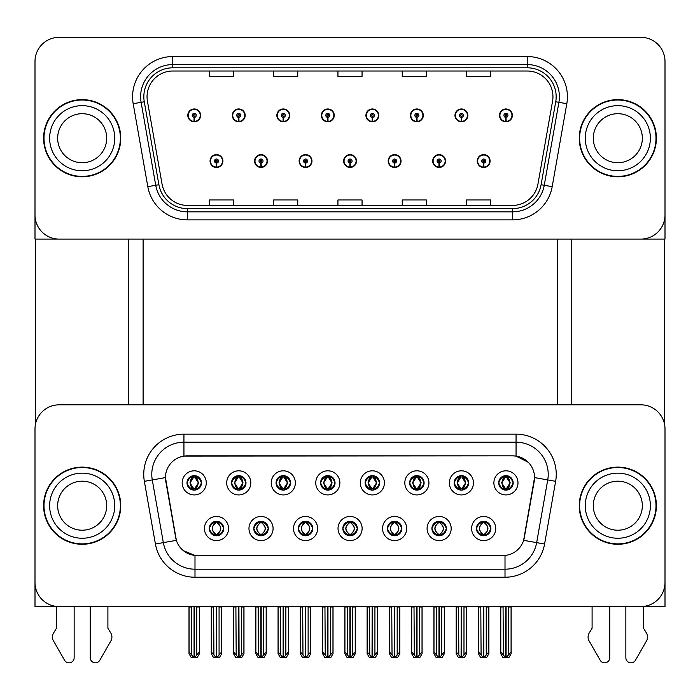 <?xml version="1.0" encoding="UTF-8"?>
<svg xmlns="http://www.w3.org/2000/svg" width="700" height="700" viewBox="0 0 700 700"><rect width="100%" height="100%" fill="white"/><g stroke="black" fill="none" stroke-linecap="round" stroke-linejoin="round"><path stroke-width="1.05" d="M186.996 482.869A7.236 7.236 0 0 0 194.224 490.105A7.236 7.236 0 0 0 201.46 482.869A7.236 7.236 0 0 0 194.224 475.641A7.236 7.236 0 0 0 186.996 482.869L187.058 482.869C188.562 486.911 190.435 488.863 192.692 488.714L192.202 489.816M182.175 482.869A12.057 12.057 0 0 0 194.224 494.926A12.057 12.057 0 0 0 206.281 482.869A12.057 12.057 0 0 0 194.224 470.811A12.057 12.057 0 0 0 182.175 482.869M298.314 528.526A7.236 7.236 0 0 0 305.55 535.762A7.236 7.236 0 0 0 312.786 528.526A7.236 7.236 0 0 0 305.55 521.29A7.236 7.236 0 0 0 298.314 528.526L298.384 528.526C299.757 532.42 301.63 534.371 304.019 534.371L304.876 534.371C300.09 530.477 300.09 526.575 304.876 522.681L304.019 522.681C301.674 522.629 299.801 524.58 298.384 528.526M293.493 528.526A12.057 12.057 0 0 0 305.55 540.584A12.057 12.057 0 0 0 317.608 528.526A12.057 12.057 0 0 0 305.55 516.469A12.057 12.057 0 0 0 293.493 528.526M253.785 528.526A7.236 7.236 0 0 0 261.021 535.762A7.236 7.236 0 0 0 268.257 528.526A7.236 7.236 0 0 0 261.021 521.29A7.236 7.236 0 0 0 253.785 528.526L253.855 528.526C255.229 532.42 257.101 534.371 259.49 534.371L260.348 534.371C255.561 530.477 255.561 526.575 260.348 522.681L259.49 522.681C257.145 522.629 255.273 524.58 253.855 528.526M248.964 528.526A12.057 12.057 0 0 0 261.021 540.584A12.057 12.057 0 0 0 273.079 528.526A12.057 12.057 0 0 0 261.021 516.469A12.057 12.057 0 0 0 248.964 528.526M431.909 528.526A7.236 7.236 0 0 0 439.136 535.762A7.236 7.236 0 0 0 446.373 528.526A7.236 7.236 0 0 0 439.136 521.29A7.236 7.236 0 0 0 431.909 528.526L431.97 528.526C433.344 532.42 435.225 534.371 437.614 534.371L438.463 534.371C433.676 530.477 433.676 526.575 438.463 522.681L437.614 522.681C435.269 522.629 433.387 524.58 431.97 528.526M427.079 528.526A12.057 12.057 0 0 0 439.136 540.584A12.057 12.057 0 0 0 451.194 528.526A12.057 12.057 0 0 0 439.136 516.469A12.057 12.057 0 0 0 427.079 528.526M365.111 482.869A7.236 7.236 0 0 0 372.348 490.105A7.236 7.236 0 0 0 379.575 482.869A7.236 7.236 0 0 0 372.348 475.641A7.236 7.236 0 0 0 365.111 482.869L365.181 482.869C366.678 486.911 368.559 488.863 370.816 488.714L370.326 489.816M360.29 482.869A12.057 12.057 0 0 0 372.348 494.926A12.057 12.057 0 0 0 384.405 482.869A12.057 12.057 0 0 0 372.348 470.811A12.057 12.057 0 0 0 360.29 482.869M454.169 482.869A7.236 7.236 0 0 0 461.405 490.105A7.236 7.236 0 0 0 468.641 482.869A7.236 7.236 0 0 0 461.405 475.641A7.236 7.236 0 0 0 454.169 482.869L454.239 482.869C455.735 486.911 457.616 488.863 459.874 488.714L459.384 489.816M449.347 482.869A12.057 12.057 0 0 0 461.405 494.926A12.057 12.057 0 0 0 473.463 482.869A12.057 12.057 0 0 0 461.405 470.811A12.057 12.057 0 0 0 449.347 482.869M209.256 528.526A7.236 7.236 0 0 0 216.492 535.762A7.236 7.236 0 0 0 223.729 528.526A7.236 7.236 0 0 0 216.492 521.29A7.236 7.236 0 0 0 209.256 528.526L209.326 528.526C210.7 532.42 212.572 534.371 214.961 534.371L215.819 534.371C211.032 530.477 211.032 526.575 215.819 522.681L214.961 522.681C212.616 522.629 210.735 524.58 209.326 528.526M204.435 528.526A12.057 12.057 0 0 0 216.492 540.584A12.057 12.057 0 0 0 228.55 528.526A12.057 12.057 0 0 0 216.492 516.469A12.057 12.057 0 0 0 204.435 528.526M320.582 482.869A7.236 7.236 0 0 0 327.819 490.105A7.236 7.236 0 0 0 335.046 482.869A7.236 7.236 0 0 0 327.819 475.641A7.236 7.236 0 0 0 320.582 482.869L320.652 482.869C322.149 486.911 324.021 488.863 326.287 488.714L325.789 489.816M315.761 482.869A12.057 12.057 0 0 0 327.819 494.926A12.057 12.057 0 0 0 339.876 482.869A12.057 12.057 0 0 0 327.819 470.811A12.057 12.057 0 0 0 315.761 482.869M231.525 482.869A7.236 7.236 0 0 0 238.761 490.105A7.236 7.236 0 0 0 245.989 482.869A7.236 7.236 0 0 0 238.761 475.641A7.236 7.236 0 0 0 231.525 482.869L231.595 482.869C233.091 486.911 234.964 488.863 237.23 488.714L236.731 489.816M226.704 482.869A12.057 12.057 0 0 0 238.761 494.926A12.057 12.057 0 0 0 250.81 482.869A12.057 12.057 0 0 0 238.761 470.811A12.057 12.057 0 0 0 226.704 482.869M276.054 482.869A7.236 7.236 0 0 0 283.29 490.105A7.236 7.236 0 0 0 290.517 482.869A7.236 7.236 0 0 0 283.29 475.641A7.236 7.236 0 0 0 276.054 482.869L276.124 482.869C277.62 486.911 279.493 488.863 281.759 488.714L281.26 489.816M271.233 482.869A12.057 12.057 0 0 0 283.29 494.926A12.057 12.057 0 0 0 295.348 482.869A12.057 12.057 0 0 0 283.29 470.811A12.057 12.057 0 0 0 271.233 482.869M387.371 528.526A7.236 7.236 0 0 0 394.608 535.762A7.236 7.236 0 0 0 401.844 528.526A7.236 7.236 0 0 0 394.608 521.29A7.236 7.236 0 0 0 387.371 528.526L387.441 528.526C388.815 532.42 390.696 534.371 393.085 534.371L393.934 534.371C389.148 530.477 389.148 526.575 393.934 522.681L393.085 522.681C390.74 522.629 388.859 524.58 387.441 528.526M382.55 528.526A12.057 12.057 0 0 0 394.608 540.584A12.057 12.057 0 0 0 406.665 528.526A12.057 12.057 0 0 0 394.608 516.469A12.057 12.057 0 0 0 382.55 528.526M342.842 528.526A7.236 7.236 0 0 0 350.079 535.762A7.236 7.236 0 0 0 357.315 528.526A7.236 7.236 0 0 0 350.079 521.29A7.236 7.236 0 0 0 342.842 528.526L342.912 528.526C344.286 532.42 346.168 534.371 348.547 534.371L349.405 534.371C344.619 530.477 344.619 526.575 349.405 522.681L348.547 522.681C346.203 522.629 344.33 524.58 342.912 528.526M338.021 528.526A12.057 12.057 0 0 0 350.079 540.584A12.057 12.057 0 0 0 362.136 528.526A12.057 12.057 0 0 0 350.079 516.469A12.057 12.057 0 0 0 338.021 528.526M498.698 482.869A7.236 7.236 0 0 0 505.934 490.105A7.236 7.236 0 0 0 513.17 482.869A7.236 7.236 0 0 0 505.934 475.641A7.236 7.236 0 0 0 498.698 482.869L498.767 482.869C500.264 486.911 502.145 488.863 504.403 488.714L503.912 489.816M493.876 482.869A12.057 12.057 0 0 0 505.934 494.926A12.057 12.057 0 0 0 517.991 482.869A12.057 12.057 0 0 0 505.934 470.811A12.057 12.057 0 0 0 493.876 482.869M409.64 482.869A7.236 7.236 0 0 0 416.876 490.105A7.236 7.236 0 0 0 424.113 482.869A7.236 7.236 0 0 0 416.876 475.641A7.236 7.236 0 0 0 409.64 482.869L409.71 482.869C411.206 486.911 413.088 488.863 415.345 488.714L414.855 489.816M404.819 482.869A12.057 12.057 0 0 0 416.876 494.926A12.057 12.057 0 0 0 428.934 482.869A12.057 12.057 0 0 0 416.876 470.811A12.057 12.057 0 0 0 404.819 482.869M476.438 528.526A7.236 7.236 0 0 0 483.665 535.762A7.236 7.236 0 0 0 490.901 528.526A7.236 7.236 0 0 0 483.665 521.29A7.236 7.236 0 0 0 476.438 528.526L476.499 528.526C477.873 532.42 479.754 534.371 482.142 534.371L483 534.371C478.214 530.477 478.214 526.575 483 522.681L482.142 522.681C479.798 522.629 477.916 524.58 476.499 528.526M471.608 528.526A12.057 12.057 0 0 0 483.665 540.584A12.057 12.057 0 0 0 495.722 528.526A12.057 12.057 0 0 0 483.665 516.469A12.057 12.057 0 0 0 471.608 528.526M165.454 477.566A21.7 21.7 0 0 0 165.786 481.338L175.7 537.6A21.7 21.7 0 0 0 197.076 555.529L502.924 555.529A21.7 21.7 0 0 0 524.3 537.6L534.214 481.338A21.7 21.7 0 0 0 512.846 455.866L187.154 455.866A21.7 21.7 0 0 0 165.454 477.566L165.69 474.355M35 428.934L35 606.576L665 606.576L665 428.934A24.115 24.115 0 0 0 640.885 404.828L59.115 404.828A24.115 24.115 0 0 0 35 428.934L35 582.461A24.115 24.115 0 0 0 59.115 606.576L640.885 606.576A24.115 24.115 0 0 0 665 582.461L665 428.934M143.106 239.085L143.106 404.828M557.699 239.085L557.699 404.828M343.648 161.035A6.431 6.431 0 0 0 350.079 167.466A6.431 6.431 0 0 0 356.51 161.035A6.431 6.431 0 0 0 350.079 154.612A6.431 6.431 0 0 0 343.648 161.035M388.176 161.035A6.431 6.431 0 0 0 394.608 167.466A6.431 6.431 0 0 0 401.039 161.035A6.431 6.431 0 0 0 394.608 154.612A6.431 6.431 0 0 0 388.176 161.035M299.119 161.035A6.431 6.431 0 0 0 305.55 167.466A6.431 6.431 0 0 0 311.981 161.035A6.431 6.431 0 0 0 305.55 154.612A6.431 6.431 0 0 0 299.119 161.035M254.59 161.035A6.431 6.431 0 0 0 261.021 167.466A6.431 6.431 0 0 0 267.453 161.035A6.431 6.431 0 0 0 261.021 154.612A6.431 6.431 0 0 0 254.59 161.035M210.061 161.035A6.431 6.431 0 0 0 216.492 167.466A6.431 6.431 0 0 0 222.924 161.035A6.431 6.431 0 0 0 216.492 154.612A6.431 6.431 0 0 0 210.061 161.035M432.705 161.035A6.431 6.431 0 0 0 439.136 167.466A6.431 6.431 0 0 0 445.567 161.035A6.431 6.431 0 0 0 439.136 154.612A6.431 6.431 0 0 0 432.705 161.035M454.974 115.386A6.431 6.431 0 0 0 461.405 121.817A6.431 6.431 0 0 0 467.836 115.386A6.431 6.431 0 0 0 461.405 108.955A6.431 6.431 0 0 0 454.974 115.386M410.445 115.386A6.431 6.431 0 0 0 416.876 121.817A6.431 6.431 0 0 0 423.308 115.386A6.431 6.431 0 0 0 416.876 108.955A6.431 6.431 0 0 0 410.445 115.386M365.916 115.386A6.431 6.431 0 0 0 372.348 121.817A6.431 6.431 0 0 0 378.779 115.386A6.431 6.431 0 0 0 372.348 108.955A6.431 6.431 0 0 0 365.916 115.386M321.387 115.386A6.431 6.431 0 0 0 327.819 121.817A6.431 6.431 0 0 0 334.25 115.386A6.431 6.431 0 0 0 327.819 108.955A6.431 6.431 0 0 0 321.387 115.386M276.859 115.386A6.431 6.431 0 0 0 283.29 121.817A6.431 6.431 0 0 0 289.713 115.386A6.431 6.431 0 0 0 283.29 108.955A6.431 6.431 0 0 0 276.859 115.386M232.33 115.386A6.431 6.431 0 0 0 238.761 121.817A6.431 6.431 0 0 0 245.184 115.386A6.431 6.431 0 0 0 238.761 108.955A6.431 6.431 0 0 0 232.33 115.386M187.801 115.386A6.431 6.431 0 0 0 194.224 121.817A6.431 6.431 0 0 0 200.655 115.386A6.431 6.431 0 0 0 194.224 108.955A6.431 6.431 0 0 0 187.801 115.386M477.234 161.035A6.431 6.431 0 0 0 483.665 167.466A6.431 6.431 0 0 0 490.096 161.035A6.431 6.431 0 0 0 483.665 154.612A6.431 6.431 0 0 0 477.234 161.035M499.502 115.386A6.431 6.431 0 0 0 505.934 121.817A6.431 6.431 0 0 0 512.365 115.386A6.431 6.431 0 0 0 505.934 108.955A6.431 6.431 0 0 0 499.502 115.386M665 239.085L665 61.451A24.115 24.115 0 0 0 640.885 37.336L59.115 37.336A24.115 24.115 0 0 0 35 61.451L35 239.085L665 239.085M43.601 505.698A38.579 38.579 0 0 0 82.18 544.276A38.579 38.579 0 0 0 120.759 505.698A38.579 38.579 0 0 0 82.18 467.119A38.579 38.579 0 0 0 43.601 505.698M579.241 505.698A38.579 38.579 0 0 0 617.82 544.276A38.579 38.579 0 0 0 656.399 505.698A38.579 38.579 0 0 0 617.82 467.119A38.579 38.579 0 0 0 579.241 505.698M183.942 434.166L516.058 434.166A40.189 40.189 0 0 1 555.642 481.329L544.582 544.023A40.189 40.189 0 0 1 505.006 577.238L194.994 577.238A40.189 40.189 0 0 1 155.418 544.023L144.357 481.329A40.189 40.189 0 0 1 183.942 434.166L183.942 442.199L516.058 442.199A32.148 32.148 0 0 1 547.724 479.938L536.664 542.631A32.148 32.148 0 0 1 505.006 569.196L194.994 569.196A32.148 32.148 0 0 1 163.336 542.631L152.276 479.938A32.148 32.148 0 0 1 183.942 442.199L183.942 456.102L512.846 455.866L516.058 456.102L528.185 462.219M502.924 555.529L197.076 555.529M194.994 577.238L194.994 555.433L183.409 550.69M555.642 481.329L534.546 477.61L523.626 540.33L544.582 544.023M155.418 544.023L176.374 540.33L165.454 477.61L152.276 479.938A32.148 32.148 0 0 1 151.786 474.355M524.3 537.6L524.169 538.282M175.831 538.282L175.7 537.6M640.885 404.828L59.115 404.828M43.601 138.215A38.579 38.579 0 0 0 82.18 176.794A38.579 38.579 0 0 0 120.759 138.215A38.579 38.579 0 0 0 82.18 99.627A38.579 38.579 0 0 0 43.601 138.215M579.241 138.215A38.579 38.579 0 0 0 617.82 176.794A38.579 38.579 0 0 0 656.399 138.215A38.579 38.579 0 0 0 617.82 99.627A38.579 38.579 0 0 0 579.241 138.215M147.044 96.74A25.725 25.725 0 0 1 172.769 71.015L527.231 71.015A25.725 25.725 0 0 1 552.562 101.203L537.933 184.153A25.725 25.725 0 0 1 512.61 205.406L187.39 205.406A25.725 25.725 0 0 1 162.067 184.153L147.438 101.203A25.725 25.725 0 0 1 147.044 96.74M143.832 96.74A28.936 28.936 0 0 0 144.27 101.763L158.9 184.713A28.936 28.936 0 0 0 187.39 208.626L512.61 208.626A28.936 28.936 0 0 0 541.1 184.713L555.73 101.763A28.936 28.936 0 0 0 527.231 67.804L172.769 67.804A28.936 28.936 0 0 0 143.832 96.74M133.192 103.714A40.189 40.189 0 0 1 172.769 56.551L527.231 56.551A40.189 40.189 0 0 1 566.808 103.714L552.186 186.664A40.189 40.189 0 0 1 512.61 219.879L187.39 219.879A40.189 40.189 0 0 1 147.814 186.664L133.192 103.714L141.102 102.322A32.148 32.148 0 0 1 172.769 64.584L527.231 64.584A32.148 32.148 0 0 1 558.898 102.322L544.267 185.273A32.148 32.148 0 0 1 512.61 211.838L187.39 211.838A32.148 32.148 0 0 1 155.732 185.273L141.102 102.322A32.148 32.148 0 0 1 140.612 96.74M640.885 37.336L59.115 37.336M35 61.451L35 214.97A24.115 24.115 0 0 0 59.115 239.085L640.885 239.085A24.115 24.115 0 0 0 665 214.97L665 61.451M541.1 184.713L544.267 185.273L558.898 102.322L566.808 103.714M337.942 71.015L337.942 76.457L362.058 76.457L362.058 71.015M273.639 71.015L273.639 76.457L297.754 76.457L297.754 71.015M209.335 71.015L209.335 76.457L233.45 76.457L233.45 71.015M402.246 71.015L402.246 76.457L426.361 76.457L426.361 71.015M466.55 71.015L466.55 76.457L490.665 76.457L490.665 71.015M362.058 205.406L362.058 199.964L337.942 199.964L337.942 205.406M297.754 205.406L297.754 199.964L273.639 199.964L273.639 205.406M233.45 205.406L233.45 199.964L209.335 199.964L209.335 205.406M426.361 205.406L426.361 199.964L402.246 199.964L402.246 205.406M490.665 205.406L490.665 199.964L466.55 199.964L466.55 205.406M484.916 535.649L484.339 534.371L485.196 534.371C487.541 534.424 489.423 532.472 490.831 528.517C489.457 524.624 487.576 522.681 485.196 522.681L485.686 521.579M484.916 521.404L484.339 522.681L485.196 522.681M483.236 534.371L482.633 535.684L483.236 534.371C478.153 530.477 478.153 526.575 483.236 522.681L482.633 521.369L483.236 522.681C478.327 526.575 478.327 530.477 483.236 534.371M483 522.681L482.423 521.404M484.339 522.681L484.706 521.369L484.339 522.681C489.125 526.575 489.125 530.477 484.339 534.371L484.706 535.684L484.094 534.371C489.011 530.477 489.011 526.575 484.102 522.681C489.186 526.575 489.186 530.477 484.094 534.371L484.339 534.371M480.795 606.576L481.093 655.016L483.341 657.694L483.998 657.694L488.81 651.954L488.81 606.979L486.238 606.979L486.238 655.016M483.831 606.576L483.831 657.694M483.508 657.694L483.508 606.576M478.52 606.576L478.52 651.954L481.093 655.016M481.093 606.979L478.52 606.979M503.064 606.576L503.361 655.016L505.601 657.694L505.776 606.576M506.091 606.576L506.091 657.694L511.079 651.954L511.079 606.979L508.506 606.979L508.804 606.576M500.789 606.576L500.789 651.954L503.361 655.016M503.361 606.979L500.789 606.979M508.506 655.016L508.506 606.979M504.683 490L505.26 488.714L504.403 488.714M504.683 475.746L505.26 477.032L504.403 477.032C502.075 476.989 500.194 478.931 498.767 482.869M513.17 482.869L513.1 482.869C511.709 478.984 509.827 477.032 507.465 477.032L506.608 477.032L510.256 482.869L506.608 488.714L507.465 488.714L507.955 489.816M513.1 482.869C511.648 486.841 509.775 488.784 507.465 488.714M505.26 488.714L501.751 482.869L505.496 477.032C501.008 477.181 500.867 487.961 505.505 488.714L501.611 482.869L505.26 477.032M506.371 477.032L506.371 477.032C510.851 477.181 511 487.961 506.363 488.714L506.966 490.035L506.371 488.714L510.116 482.869L506.371 477.032L506.975 475.711L506.363 477.032M440.387 535.649L439.81 534.371L440.668 534.371C443.012 534.424 444.894 532.472 446.303 528.517C444.929 524.624 443.047 522.681 440.668 522.681L441.158 521.579M440.387 521.404L439.81 522.681L440.668 522.681M438.707 534.371L438.104 535.684L438.707 534.371C433.624 530.477 433.624 526.575 438.707 522.681L438.104 521.369L438.707 522.681C433.79 526.575 433.79 530.477 438.707 534.371M438.463 522.681L437.894 521.404M439.81 522.681L440.178 521.369L439.81 522.681C444.596 526.575 444.596 530.477 439.81 534.371L440.178 535.684L439.565 534.371C444.483 530.477 444.483 526.575 439.574 522.681C444.658 526.575 444.658 530.477 439.565 534.371L439.81 534.371M436.266 606.576L436.564 655.016L438.812 657.694L439.469 657.694L444.281 651.954L444.281 606.979L441.709 606.979L441.709 655.016M439.303 606.576L439.303 657.694M438.979 657.694L438.979 606.576M433.991 606.576L433.991 651.954L436.564 655.016M436.564 606.979L433.991 606.979M395.85 535.649L395.281 534.371L396.139 534.371C398.484 534.424 400.365 532.472 401.774 528.517C400.4 524.624 398.519 522.681 396.139 522.681L396.629 521.579M395.85 521.404L395.281 522.681L396.139 522.681M394.179 534.371L393.575 535.684L394.179 534.371C389.095 530.477 389.095 526.575 394.179 522.681L393.575 521.369L394.179 522.681C389.261 526.575 389.261 530.477 394.179 534.371M393.934 522.681L393.365 521.404M395.281 522.681L395.649 521.369L395.036 522.681C400.129 526.575 400.129 530.477 395.036 534.371L395.64 535.684L395.045 534.371C399.954 530.477 399.954 526.575 395.045 522.681L395.281 522.681C400.067 526.575 400.067 530.477 395.281 534.371L395.281 534.371M391.738 606.576L392.035 655.016L394.284 657.694L394.94 657.694L399.752 651.954L399.752 606.979L397.18 606.979L397.18 655.016M394.774 606.576L394.774 657.694M394.45 657.694L394.45 606.576M389.463 606.576L389.463 651.954L392.035 655.016M392.035 606.979L389.463 606.979M351.321 535.649L350.752 534.371L351.61 534.371C353.955 534.424 355.836 532.472 357.245 528.517C355.871 524.624 353.99 522.681 351.61 522.681L352.1 521.579M351.321 521.404L350.752 522.681L351.61 522.681M349.641 534.371L349.046 535.684L349.65 534.371C344.566 530.477 344.566 526.575 349.65 522.681L349.046 521.369L349.65 522.681C344.733 526.575 344.733 530.477 349.641 534.371M349.405 522.681L348.836 521.404M350.752 522.681C355.539 526.575 355.539 530.477 350.752 534.371L350.516 534.371C355.425 530.477 355.425 526.575 350.516 522.681L351.12 521.369M350.752 534.371L351.12 535.684M347.209 606.576L347.506 655.016L349.755 657.694L350.411 657.694L355.224 651.954L355.224 606.979L352.651 606.979L352.651 655.016M350.245 606.576L350.245 657.694M349.921 657.694L349.921 606.576M344.934 606.576L344.934 651.954L347.506 655.016M347.506 606.979L344.934 606.979M458.535 606.576L458.832 655.016L461.073 657.694L461.239 606.576M461.562 606.576L461.562 657.694L466.55 651.954L466.55 606.979L463.977 606.979L464.275 606.576M456.26 606.576L456.26 651.954L458.832 655.016M458.832 606.979L456.26 606.979M463.977 655.016L463.977 606.979M460.154 490L460.731 488.714L459.874 488.714M460.154 475.746L460.731 477.032L459.874 477.032C457.546 476.989 455.665 478.931 454.239 482.869M468.641 482.869L468.571 482.869C467.18 478.984 465.299 477.032 462.936 477.032L462.079 477.032L465.727 482.869L462.079 488.714L462.936 488.714L463.426 489.816M468.571 482.869C467.119 486.841 465.246 488.784 462.936 488.714M460.731 488.714L457.222 482.869L460.968 477.032L460.364 475.711L460.976 477.032C456.479 477.181 456.339 487.961 460.976 488.714L460.373 490.035L460.968 488.714L457.082 482.869L460.731 477.032M461.843 477.032L461.843 477.032C466.323 477.181 466.471 487.961 461.834 488.714L462.438 490.035L461.843 488.714L465.579 482.869L461.843 477.032L462.446 475.711L461.834 477.032M414.006 606.576L414.304 655.016L416.544 657.694L416.71 606.576M417.034 606.576L417.034 657.694L422.021 651.954L422.021 606.979L419.449 606.979L419.746 606.576M411.731 606.576L411.731 651.954L414.304 655.016M414.304 606.979L411.731 606.979M419.449 655.016L419.449 606.979M415.625 490L416.203 488.714L415.345 488.714M415.625 475.746L416.203 477.032L415.345 477.032C413.017 476.989 411.136 478.931 409.71 482.869M424.113 482.869L424.043 482.869C422.651 478.984 420.77 477.032 418.408 477.032L417.55 477.032L421.199 482.869L417.55 488.714L418.408 488.714L418.898 489.816M424.043 482.869C422.59 486.841 420.717 488.784 418.408 488.714M416.203 488.714L412.694 482.869L416.439 477.032C411.95 477.181 411.81 487.961 416.447 488.714L412.554 482.869L416.203 477.032M417.314 477.032L417.909 475.711L417.305 477.032C421.794 477.181 421.942 487.961 417.305 488.714L417.909 490.035L417.314 488.714L421.05 482.869L417.314 477.032M369.477 606.576L369.775 655.016L372.015 657.694L372.181 606.576M372.505 606.576L372.505 657.694L377.493 651.954L377.493 606.979L374.92 606.979L375.217 606.576M367.203 606.576L367.203 651.954L369.775 655.016M369.775 606.979L367.203 606.979M374.92 655.016L374.92 606.979M371.096 490L371.674 488.714L370.816 488.714M371.096 475.746L371.674 477.032L370.816 477.032C368.489 476.989 366.608 478.931 365.181 482.869M379.575 482.869L379.514 482.869C378.123 478.984 376.241 477.032 373.879 477.032L373.021 477.032L376.67 482.869L373.021 488.714L373.879 488.714L374.369 489.816M379.514 482.869C378.061 486.841 376.189 488.784 373.879 488.714M371.674 488.714L368.165 482.869L371.91 477.032C367.421 477.181 367.281 487.961 371.91 488.714L368.025 482.869L371.674 477.032M372.785 477.032L372.785 477.032C377.265 477.181 377.414 487.961 372.776 488.714L373.38 490.035L372.785 488.714L376.521 482.869L372.785 477.032L373.38 475.711L372.776 477.032M324.949 606.576L325.246 655.016L327.486 657.694L327.652 606.576M327.976 606.576L327.976 657.694L332.964 651.954L332.964 606.979L330.391 606.979L330.689 606.576M322.674 606.576L322.674 651.954L325.246 655.016M325.246 606.979L322.674 606.979M330.391 655.016L330.391 606.979M326.567 490L327.145 488.714L326.287 488.714M326.567 475.746L327.145 477.032L326.287 477.032C323.951 476.989 322.079 478.931 320.652 482.869M335.046 482.869L334.985 482.869C333.585 478.984 331.713 477.032 329.35 477.032L328.493 477.032L332.141 482.869L328.493 488.714L329.35 488.714L329.84 489.816M334.985 482.869C333.533 486.841 331.651 488.784 329.35 488.714M327.145 488.714L323.636 482.869L327.381 477.032C322.892 477.181 322.752 487.961 327.381 488.714L323.496 482.869L327.145 477.032M328.256 477.032L328.256 477.032C332.736 477.181 332.876 487.961 328.248 488.714L328.851 490.035L328.256 488.714L331.993 482.869L328.256 477.032L328.851 475.711L328.248 477.032M483.577 163.048L483.403 167.064A6.029 6.029 0 0 1 477.636 161.035A6.029 6.029 0 0 1 483.665 155.015A6.029 6.029 0 0 1 489.694 161.035A6.029 6.029 0 0 1 483.927 167.064L483.752 163.048A2.012 2.012 0 0 0 485.677 161.035A2.012 2.012 0 0 0 483.665 159.031A2.012 2.012 0 0 0 481.661 161.035A2.012 2.012 0 0 0 483.577 163.048L483.63 161.84A0.805 0.805 0 0 1 482.86 161.035A0.805 0.805 0 0 1 483.665 160.239A0.805 0.805 0 0 1 484.47 161.035A0.805 0.805 0 0 1 483.7 161.84L483.752 163.048M488.889 606.576L488.889 653.678L486.57 657.694L483.998 657.694M478.441 606.576L478.441 653.678L480.76 657.694L483.341 657.694M505.846 117.39L505.671 121.406A6.029 6.029 0 0 1 499.905 115.386A6.029 6.029 0 0 1 505.934 109.358A6.029 6.029 0 0 1 511.963 115.386A6.029 6.029 0 0 1 506.196 121.406L506.021 117.39A2.012 2.012 0 0 0 507.946 115.386A2.012 2.012 0 0 0 505.934 113.374A2.012 2.012 0 0 0 503.921 115.386A2.012 2.012 0 0 0 505.846 117.39L505.899 116.191A0.805 0.805 0 0 1 505.129 115.386A0.805 0.805 0 0 1 505.934 114.581A0.805 0.805 0 0 1 506.739 115.386A0.805 0.805 0 0 1 505.969 116.191L506.021 117.39M511.157 606.576L511.157 653.678L508.839 657.694L506.266 657.694M500.71 606.576L500.71 653.678L503.029 657.694L505.601 657.694M35.56 239.085L35.56 423.762M128.8 239.085L128.8 404.828M571.2 239.085L571.2 404.828M664.44 239.085L664.44 423.762M439.049 163.048L438.874 167.064A6.029 6.029 0 0 1 433.108 161.035A6.029 6.029 0 0 1 439.136 155.015A6.029 6.029 0 0 1 445.165 161.035A6.029 6.029 0 0 1 439.399 167.064L439.224 163.048A2.012 2.012 0 0 0 441.149 161.035A2.012 2.012 0 0 0 439.136 159.031A2.012 2.012 0 0 0 437.132 161.035A2.012 2.012 0 0 0 439.049 163.048L439.101 161.84A0.805 0.805 0 0 1 438.331 161.035A0.805 0.805 0 0 1 439.136 160.239A0.805 0.805 0 0 1 439.941 161.035A0.805 0.805 0 0 1 439.171 161.84L439.224 163.048M444.36 606.576L444.36 653.678L442.041 657.694L439.469 657.694M433.912 606.576L433.912 653.678L436.231 657.694L438.812 657.694M394.52 163.048L394.345 167.064A6.029 6.029 0 0 1 388.579 161.035A6.029 6.029 0 0 1 394.608 155.015A6.029 6.029 0 0 1 400.636 161.035A6.029 6.029 0 0 1 394.87 167.064L394.695 163.048A2.012 2.012 0 0 0 396.62 161.035A2.012 2.012 0 0 0 394.608 159.031A2.012 2.012 0 0 0 392.604 161.035A2.012 2.012 0 0 0 394.52 163.048L394.572 161.84A0.805 0.805 0 0 1 393.803 161.035A0.805 0.805 0 0 1 394.608 160.239A0.805 0.805 0 0 1 395.412 161.035A0.805 0.805 0 0 1 394.642 161.84L394.695 163.048M399.831 606.576L399.831 653.678L397.512 657.694L394.94 657.694M389.384 606.576L389.384 653.678L391.703 657.694L394.284 657.694M349.991 163.048L349.816 167.064A6.029 6.029 0 0 1 344.05 161.035A6.029 6.029 0 0 1 350.079 155.015A6.029 6.029 0 0 1 356.108 161.035A6.029 6.029 0 0 1 350.341 167.064L350.166 163.048A2.012 2.012 0 0 0 352.091 161.035A2.012 2.012 0 0 0 350.079 159.031A2.012 2.012 0 0 0 348.075 161.035A2.012 2.012 0 0 0 349.991 163.048L350.044 161.84A0.805 0.805 0 0 1 349.274 161.035A0.805 0.805 0 0 1 350.079 160.239A0.805 0.805 0 0 1 350.884 161.035A0.805 0.805 0 0 1 350.114 161.84L350.166 163.048M355.303 606.576L355.303 653.678L352.984 657.694L350.411 657.694M344.855 606.576L344.855 653.678L347.174 657.694L349.755 657.694M461.317 117.39L461.142 121.406A6.029 6.029 0 0 1 455.376 115.386A6.029 6.029 0 0 1 461.405 109.358A6.029 6.029 0 0 1 467.434 115.386A6.029 6.029 0 0 1 461.668 121.406L461.492 117.39A2.012 2.012 0 0 0 463.409 115.386A2.012 2.012 0 0 0 461.405 113.374A2.012 2.012 0 0 0 459.392 115.386A2.012 2.012 0 0 0 461.317 117.39L461.37 116.191A0.805 0.805 0 0 1 460.6 115.386A0.805 0.805 0 0 1 461.405 114.581A0.805 0.805 0 0 1 462.21 115.386A0.805 0.805 0 0 1 461.44 116.191L461.492 117.39M466.629 606.576L466.629 653.678L464.31 657.694L461.729 657.694M456.181 606.576L456.181 653.678L458.5 657.694L461.073 657.694M416.789 117.39L416.614 121.406A6.029 6.029 0 0 1 410.848 115.386A6.029 6.029 0 0 1 416.876 109.358A6.029 6.029 0 0 1 422.905 115.386A6.029 6.029 0 0 1 417.139 121.406L416.964 117.39A2.012 2.012 0 0 0 418.88 115.386A2.012 2.012 0 0 0 416.876 113.374A2.012 2.012 0 0 0 414.864 115.386A2.012 2.012 0 0 0 416.789 117.39L416.841 116.191A0.805 0.805 0 0 1 416.071 115.386A0.805 0.805 0 0 1 416.876 114.581A0.805 0.805 0 0 1 417.681 115.386A0.805 0.805 0 0 1 416.911 116.191L416.964 117.39M422.1 606.576L422.1 653.678L419.781 657.694L417.2 657.694M411.652 606.576L411.652 653.678L413.971 657.694L416.544 657.694M372.26 117.39L372.085 121.406A6.029 6.029 0 0 1 366.319 115.386A6.029 6.029 0 0 1 372.348 109.358A6.029 6.029 0 0 1 378.376 115.386A6.029 6.029 0 0 1 372.61 121.406L372.435 117.39A2.012 2.012 0 0 0 374.351 115.386A2.012 2.012 0 0 0 372.348 113.374A2.012 2.012 0 0 0 370.335 115.386A2.012 2.012 0 0 0 372.26 117.39L372.312 116.191A0.805 0.805 0 0 1 371.543 115.386A0.805 0.805 0 0 1 372.348 114.581A0.805 0.805 0 0 1 373.152 115.386A0.805 0.805 0 0 1 372.382 116.191L372.435 117.39M377.571 606.576L377.571 653.678L375.252 657.694L372.671 657.694M367.124 606.576L367.124 653.678L369.442 657.694L372.015 657.694M327.731 117.39L327.556 121.406A6.029 6.029 0 0 1 321.79 115.386A6.029 6.029 0 0 1 327.819 109.358A6.029 6.029 0 0 1 333.848 115.386A6.029 6.029 0 0 1 328.081 121.406L327.906 117.39A2.012 2.012 0 0 0 329.822 115.386A2.012 2.012 0 0 0 327.819 113.374A2.012 2.012 0 0 0 325.806 115.386A2.012 2.012 0 0 0 327.731 117.39L327.784 116.191A0.805 0.805 0 0 1 327.014 115.386A0.805 0.805 0 0 1 327.819 114.581A0.805 0.805 0 0 1 328.624 115.386A0.805 0.805 0 0 1 327.854 116.191L327.906 117.39M333.043 606.576L333.043 653.678L330.724 657.694L328.142 657.694M322.595 606.576L322.595 653.678L324.914 657.694L327.486 657.694M90.221 606.576L90.221 657.702A5.136 5.136 0 0 0 99.794 660.275L111.344 640.115A8.041 8.041 0 0 0 110.757 632.949L107.905 628.233L107.905 606.576M56.464 606.576L56.464 628.233L53.602 632.949A8.041 8.041 0 0 0 53.025 640.115L64.566 660.275A5.136 5.136 0 0 0 74.147 657.702L74.147 606.576M625.852 606.576L625.852 657.702A5.136 5.136 0 0 0 635.434 660.275L646.975 640.115A8.041 8.041 0 0 0 646.398 632.949L643.536 628.233L643.536 606.576M592.095 606.576L592.095 628.233L589.242 632.949A8.041 8.041 0 0 0 588.656 640.115L600.206 660.275A5.136 5.136 0 0 0 609.779 657.702L609.779 606.576M106.697 505.698A24.517 24.517 0 0 0 82.18 481.18A24.517 24.517 0 0 0 57.663 505.698A24.517 24.517 0 0 0 82.18 530.215A24.517 24.517 0 0 0 106.697 505.698A24.517 24.517 0 0 1 82.18 530.215A24.517 24.517 0 0 1 57.663 505.698M44.004 505.698A38.176 38.176 0 0 1 82.18 467.521A38.176 38.176 0 0 1 120.365 505.698A38.176 38.176 0 0 1 82.18 543.874A38.176 38.176 0 0 1 44.004 505.698M642.337 138.215A24.517 24.517 0 0 0 617.82 113.697A24.517 24.517 0 0 0 593.303 138.215A24.517 24.517 0 0 0 617.82 162.724A24.517 24.517 0 0 0 642.337 138.215A24.517 24.517 0 0 1 617.82 162.724A24.517 24.517 0 0 1 593.303 138.215M579.635 138.215A38.176 38.176 0 0 1 617.82 100.03A38.176 38.176 0 0 1 655.996 138.215A38.176 38.176 0 0 1 617.82 176.391A38.176 38.176 0 0 1 579.635 138.215M642.337 505.698A24.517 24.517 0 0 0 617.82 481.18A24.517 24.517 0 0 0 593.303 505.698A24.517 24.517 0 0 0 617.82 530.215A24.517 24.517 0 0 0 642.337 505.698A24.517 24.517 0 0 1 617.82 530.215A24.517 24.517 0 0 1 593.303 505.698M579.635 505.698A38.176 38.176 0 0 1 617.82 467.521A38.176 38.176 0 0 1 655.996 505.698A38.176 38.176 0 0 1 617.82 543.874A38.176 38.176 0 0 1 579.635 505.698M106.697 138.215A24.517 24.517 0 0 0 82.18 113.697A24.517 24.517 0 0 0 57.663 138.215A24.517 24.517 0 0 0 82.18 162.724A24.517 24.517 0 0 0 106.697 138.215A24.517 24.517 0 0 1 82.18 162.724A24.517 24.517 0 0 1 57.663 138.215M44.004 138.215A38.176 38.176 0 0 1 82.18 100.03A38.176 38.176 0 0 1 120.365 138.215A38.176 38.176 0 0 1 82.18 176.391A38.176 38.176 0 0 1 44.004 138.215M305.463 163.048L305.287 167.064A6.029 6.029 0 0 1 299.521 161.035A6.029 6.029 0 0 1 305.55 155.015A6.029 6.029 0 0 1 311.579 161.035A6.029 6.029 0 0 1 305.812 167.064L305.637 163.048A2.012 2.012 0 0 0 307.562 161.035A2.012 2.012 0 0 0 305.55 159.031A2.012 2.012 0 0 0 303.537 161.035A2.012 2.012 0 0 0 305.463 163.048L305.515 161.84A0.805 0.805 0 0 1 304.745 161.035A0.805 0.805 0 0 1 305.55 160.239A0.805 0.805 0 0 1 306.355 161.035A0.805 0.805 0 0 1 305.585 161.84L305.637 163.048M310.774 606.576L310.774 653.678L308.455 657.694L305.882 657.694L310.695 651.954L310.695 606.979L308.123 606.979L308.123 655.016M300.326 606.576L300.326 653.678L302.645 657.694L305.882 657.694M260.934 163.048L260.759 167.064A6.029 6.029 0 0 1 254.993 161.035A6.029 6.029 0 0 1 261.021 155.015A6.029 6.029 0 0 1 267.05 161.035A6.029 6.029 0 0 1 261.284 167.064L261.109 163.048A2.012 2.012 0 0 0 263.034 161.035A2.012 2.012 0 0 0 261.021 159.031A2.012 2.012 0 0 0 259.009 161.035A2.012 2.012 0 0 0 260.934 163.048L260.986 161.84A0.805 0.805 0 0 1 260.216 161.035A0.805 0.805 0 0 1 261.021 160.239A0.805 0.805 0 0 1 261.826 161.035A0.805 0.805 0 0 1 261.056 161.84L261.109 163.048M266.245 606.576L266.245 653.678L263.926 657.694L261.354 657.694L266.166 651.954L266.166 606.979L263.594 606.979L263.594 655.016M255.797 606.576L255.797 653.678L258.116 657.694L261.354 657.694M216.405 163.048L216.23 167.064A6.029 6.029 0 0 1 210.464 161.035A6.029 6.029 0 0 1 216.492 155.015A6.029 6.029 0 0 1 222.521 161.035A6.029 6.029 0 0 1 216.755 167.064L216.58 163.048A2.012 2.012 0 0 0 218.505 161.035A2.012 2.012 0 0 0 216.492 159.031A2.012 2.012 0 0 0 214.48 161.035A2.012 2.012 0 0 0 216.405 163.048L216.457 161.84A0.805 0.805 0 0 1 215.688 161.035A0.805 0.805 0 0 1 216.492 160.239A0.805 0.805 0 0 1 217.298 161.035A0.805 0.805 0 0 1 216.528 161.84L216.58 163.048M221.716 606.576L221.716 653.678L219.398 657.694L216.825 657.694L221.638 651.954L221.638 606.979L219.065 606.979L219.065 655.016M211.269 606.576L211.269 653.678L213.588 657.694L216.825 657.694M306.793 535.649L306.224 534.371L307.081 534.371C309.426 534.424 311.308 532.472 312.716 528.517C311.342 524.624 309.461 522.681 307.081 522.681L307.571 521.579M306.793 521.404L306.224 522.681L307.081 522.681M305.113 534.371L304.517 535.684L305.121 534.371C300.037 530.477 300.037 526.575 305.121 522.681L304.517 521.369L305.121 522.681C300.204 526.575 300.204 530.477 305.113 534.371M304.876 522.681L304.308 521.404M306.224 522.681L306.591 521.369L306.224 522.681C311.01 526.575 311.01 530.477 306.224 534.371L306.591 535.684L305.979 534.371C310.896 530.477 310.896 526.575 305.988 522.681C311.062 526.575 311.062 530.477 305.979 534.371L306.224 534.371M305.716 606.576L305.716 657.694M302.68 606.576L302.977 655.016L305.217 657.694M305.392 657.694L305.392 606.576M300.405 606.576L300.405 651.954L302.977 655.016M302.977 606.979L300.405 606.979M262.264 535.649L261.695 534.371L262.553 534.371C264.898 534.424 266.779 532.472 268.188 528.517C266.814 524.624 264.933 522.681 262.553 522.681L263.043 521.579M262.264 521.404L261.695 522.681L262.553 522.681M260.584 534.371L259.989 535.684L260.592 534.371C255.509 530.477 255.509 526.575 260.592 522.681L259.989 521.369L260.592 522.681C255.675 526.575 255.675 530.477 260.584 534.371M260.348 522.681L259.779 521.404M261.695 522.681L262.062 521.369L261.695 522.681C266.481 526.575 266.481 530.477 261.695 534.371L262.062 535.684L261.45 534.371C266.368 530.477 266.368 526.575 261.459 522.681C266.534 526.575 266.534 530.477 261.45 534.371L261.695 534.371M261.179 606.576L261.179 657.694M258.151 606.576L258.449 655.016L260.689 657.694M260.864 657.694L260.864 606.576M255.876 606.576L255.876 651.954L258.449 655.016M258.449 606.979L255.876 606.979M217.735 535.649L217.166 534.371L218.024 534.371C220.369 534.424 222.25 532.472 223.659 528.517C222.285 524.624 220.404 522.681 218.024 522.681L218.514 521.579M217.735 521.404L217.166 522.681L218.024 522.681M216.055 534.371L215.46 535.684L216.064 534.371C210.98 530.477 210.98 526.575 216.064 522.681L215.46 521.369L216.055 522.681C211.146 526.575 211.146 530.477 216.055 534.371M215.819 522.681L215.25 521.404M217.166 522.681L217.534 521.369L217.166 522.681C221.952 526.575 221.952 530.477 217.166 534.371L217.534 535.684L216.921 534.371C221.839 530.477 221.839 526.575 216.93 522.681C222.005 526.575 222.005 530.477 216.921 534.371L217.166 534.371M216.65 606.576L216.65 657.694M213.623 606.576L213.92 655.016L216.16 657.694M216.335 657.694L216.335 606.576M211.347 606.576L211.347 651.954L213.92 655.016M213.92 606.979L211.347 606.979M283.203 117.39L283.027 121.406A6.029 6.029 0 0 1 277.261 115.386A6.029 6.029 0 0 1 283.29 109.358A6.029 6.029 0 0 1 289.319 115.386A6.029 6.029 0 0 1 283.553 121.406L283.377 117.39A2.012 2.012 0 0 0 285.294 115.386A2.012 2.012 0 0 0 283.29 113.374A2.012 2.012 0 0 0 281.277 115.386A2.012 2.012 0 0 0 283.203 117.39L283.255 116.191A0.805 0.805 0 0 1 282.485 115.386A0.805 0.805 0 0 1 283.29 114.581A0.805 0.805 0 0 1 284.086 115.386A0.805 0.805 0 0 1 283.325 116.191L283.377 117.39M288.514 606.576L288.514 653.678L286.195 657.694L283.614 657.694L288.435 651.954L288.435 606.979L285.863 606.979L286.16 606.576M278.066 606.576L278.066 653.678L280.385 657.694L283.124 657.694L283.124 606.576M238.674 117.39L238.499 121.406A6.029 6.029 0 0 1 232.733 115.386A6.029 6.029 0 0 1 238.761 109.358A6.029 6.029 0 0 1 244.79 115.386A6.029 6.029 0 0 1 239.024 121.406L238.849 117.39A2.012 2.012 0 0 0 240.765 115.386A2.012 2.012 0 0 0 238.761 113.374A2.012 2.012 0 0 0 236.749 115.386A2.012 2.012 0 0 0 238.674 117.39L238.726 116.191A0.805 0.805 0 0 1 237.956 115.386A0.805 0.805 0 0 1 238.761 114.581A0.805 0.805 0 0 1 239.557 115.386A0.805 0.805 0 0 1 238.796 116.191L238.849 117.39M243.985 606.576L243.985 653.678L241.657 657.694L239.085 657.694L243.898 651.954L243.898 606.979L241.334 606.979L241.623 606.576M233.529 606.576L233.529 653.678L235.856 657.694L238.595 657.694L238.595 606.576M194.136 117.39L193.961 121.406A6.029 6.029 0 0 1 188.204 115.386A6.029 6.029 0 0 1 194.224 109.358A6.029 6.029 0 0 1 200.252 115.386A6.029 6.029 0 0 1 194.495 121.406L194.32 117.39A2.012 2.012 0 0 0 196.236 115.386A2.012 2.012 0 0 0 194.224 113.374A2.012 2.012 0 0 0 192.22 115.386A2.012 2.012 0 0 0 194.136 117.39L194.189 116.191A0.805 0.805 0 0 1 193.428 115.386A0.805 0.805 0 0 1 194.224 114.581A0.805 0.805 0 0 1 195.029 115.386A0.805 0.805 0 0 1 194.268 116.191L194.32 117.39M199.456 606.576L199.456 653.678L197.129 657.694L194.556 657.694L199.369 651.954L199.369 606.979L196.796 606.979L197.094 606.576M189 606.576L189 653.678L191.327 657.694L194.066 657.694L194.066 606.576M283.447 606.576L283.614 657.694M280.42 606.576L280.717 655.016L282.957 657.694M278.145 606.576L278.145 651.954L280.717 655.016M280.717 606.979L278.145 606.979M285.863 655.016L285.863 606.979M282.039 490L282.608 488.714L281.759 488.714M282.039 475.746L282.608 477.032L281.759 477.032C279.422 476.989 277.55 478.931 276.124 482.869M290.517 482.869L290.456 482.869C289.056 478.984 287.184 477.032 284.821 477.032L283.964 477.032L287.613 482.869L283.964 488.714L284.821 488.714L285.311 489.816M290.456 482.869C289.004 486.841 287.123 488.784 284.821 488.714M282.608 488.714L279.108 482.869L282.852 477.032C278.364 477.181 278.224 487.961 282.852 488.714L278.967 482.869L282.608 477.032M283.727 477.032L283.727 477.032C288.207 477.181 288.348 487.961 283.719 488.714L284.322 490.035L283.727 488.714L287.464 482.869L283.727 477.032L284.322 475.711L283.719 477.032M238.919 606.576L239.085 657.694M235.891 606.576L236.189 655.016L238.429 657.694M233.616 606.576L233.616 651.954L236.189 655.016M236.189 606.979L233.616 606.979M241.334 655.016L241.334 606.979M237.51 490L238.079 488.714L237.23 488.714M237.51 475.746L238.079 477.032L237.23 477.032C234.894 476.989 233.021 478.931 231.595 482.869M245.989 482.869L245.928 482.869C244.527 478.984 242.655 477.032 240.293 477.032L239.435 477.032L243.084 482.869L239.435 488.714L240.293 488.714L240.782 489.816M245.928 482.869C244.475 486.841 242.594 488.784 240.293 488.714M238.079 488.714L234.579 482.869L238.324 477.032C233.835 477.181 233.695 487.961 238.324 488.714L234.439 482.869L238.079 477.032M239.199 477.032L239.199 477.032C243.679 477.181 243.819 487.961 239.19 488.714L239.794 490.035L239.199 488.714L242.935 482.869L239.199 477.032L239.794 475.711L239.19 477.032M194.39 606.576L194.556 657.694M191.362 606.576L191.66 655.016L193.9 657.694M189.088 606.576L189.088 651.954L191.66 655.016M191.66 606.979L189.088 606.979M196.796 655.016L196.796 606.979M192.981 490L193.55 488.714L192.692 488.714M192.981 475.746L193.55 477.032L192.692 477.032C190.365 476.989 188.492 478.931 187.058 482.869M201.46 482.869L201.399 482.869C199.999 478.984 198.126 477.032 195.764 477.032L194.906 477.032L198.546 482.869L194.906 488.714L195.764 488.714L196.254 489.816M201.399 482.869C199.946 486.841 198.065 488.784 195.764 488.714M193.55 488.714L190.05 482.869L193.795 477.032C189.306 477.181 189.166 487.961 193.795 488.714L189.91 482.869L193.55 477.032M194.661 477.032L194.661 477.032C199.15 477.181 199.29 487.961 194.661 488.714L195.265 490.035L194.661 488.714L198.406 482.869L194.661 477.032L195.265 475.711L194.661 477.032M516.058 434.166L516.058 456.102M505.006 555.433L505.006 577.238M144.357 481.329L152.276 479.938M527.231 56.551L527.231 67.804M141.102 102.322L144.27 101.763M187.39 219.879L187.39 208.626M512.61 208.626L512.61 219.879M147.814 186.664L158.9 184.713M555.73 101.763L558.898 102.322M172.769 56.551L172.769 67.804M544.267 185.273L552.186 186.664M482.142 534.371L481.644 535.474M482.423 535.649L483 534.371M482.142 522.681L481.644 521.579M485.196 534.371L485.686 535.474M504.403 477.032L503.912 475.93M507.465 477.032L507.955 475.93M507.176 475.746L506.608 477.032M507.176 490L506.608 488.714M504.892 490.026L505.496 488.714L504.901 490.035M504.892 475.711L505.496 477.032L504.901 475.711M437.614 534.371L437.115 535.474M437.894 535.649L438.463 534.371M437.614 522.681L437.115 521.579M440.668 534.371L441.158 535.474M393.085 534.371L392.586 535.474M393.365 535.649L393.934 534.371M393.085 522.681L392.586 521.579M396.139 534.371L396.629 535.474M348.547 534.371L348.058 535.474M348.836 535.649L349.405 534.371M348.547 522.681L348.058 521.579M351.61 534.371L352.1 535.474M459.874 477.032L459.384 475.93M462.936 477.032L463.426 475.93M462.648 475.746L462.079 477.032M462.648 490L462.079 488.714M415.345 477.032L414.855 475.93M418.408 477.032L418.898 475.93M418.119 475.746L417.55 477.032M418.119 490L417.55 488.714M415.835 490.026L416.439 488.714L415.844 490.035M415.835 475.711L416.439 477.032L415.844 475.711M370.816 477.032L370.326 475.93M373.879 477.032L374.369 475.93M373.59 475.746L373.021 477.032M373.59 490L373.021 488.714M371.306 490.026L371.91 488.714L371.315 490.035M371.306 475.711L371.91 477.032L371.315 475.711M326.287 477.032L325.789 475.93M329.35 477.032L329.84 475.93M329.061 475.746L328.493 477.032M329.061 490L328.493 488.714M326.777 490.026L327.381 488.714L326.786 490.035M326.777 475.711L327.381 477.032L326.786 475.711M483.403 167.064A6.029 6.029 0 0 1 477.636 161.035M505.671 121.406A6.029 6.029 0 0 1 499.905 115.386M438.874 167.064A6.029 6.029 0 0 1 433.108 161.035M394.345 167.064A6.029 6.029 0 0 1 388.579 161.035M349.816 167.064A6.029 6.029 0 0 1 344.05 161.035M461.142 121.406A6.029 6.029 0 0 1 455.376 115.386M416.614 121.406A6.029 6.029 0 0 1 410.848 115.386M372.085 121.406A6.029 6.029 0 0 1 366.319 115.386M327.556 121.406A6.029 6.029 0 0 1 321.79 115.386M49.63 505.698A32.55 32.55 0 0 1 82.18 473.148A32.55 32.55 0 0 1 114.739 505.698A32.55 32.55 0 0 1 82.18 538.247A32.55 32.55 0 0 1 49.63 505.698M585.261 138.215A32.55 32.55 0 0 1 617.82 105.656A32.55 32.55 0 0 1 650.37 138.215A32.55 32.55 0 0 1 617.82 170.765A32.55 32.55 0 0 1 585.261 138.215M585.261 505.698A32.55 32.55 0 0 1 617.82 473.148A32.55 32.55 0 0 1 650.37 505.698A32.55 32.55 0 0 1 617.82 538.247A32.55 32.55 0 0 1 585.261 505.698M49.63 138.215A32.55 32.55 0 0 1 82.18 105.656A32.55 32.55 0 0 1 114.739 138.215A32.55 32.55 0 0 1 82.18 170.765A32.55 32.55 0 0 1 49.63 138.215M305.287 167.064A6.029 6.029 0 0 1 299.521 161.035M260.759 167.064A6.029 6.029 0 0 1 254.993 161.035M216.23 167.064A6.029 6.029 0 0 1 210.464 161.035M304.019 534.371L303.529 535.474M304.308 535.649L304.876 534.371M304.019 522.681L303.529 521.579M307.081 534.371L307.571 535.474M259.49 534.371L259 535.474M259.779 535.649L260.348 534.371M259.49 522.681L259 521.579M262.553 534.371L263.043 535.474M214.961 534.371L214.471 535.474M215.25 535.649L215.819 534.371M214.961 522.681L214.471 521.579M218.024 534.371L218.514 535.474M283.027 121.406A6.029 6.029 0 0 1 277.261 115.386M238.499 121.406A6.029 6.029 0 0 1 232.733 115.386M193.961 121.406A6.029 6.029 0 0 1 188.204 115.386M281.759 477.032L281.26 475.93M284.821 477.032L285.311 475.93M284.533 475.746L283.964 477.032M284.533 490L283.964 488.714M282.249 490.026L282.852 488.714L282.257 490.035M282.249 475.711L282.852 477.032L282.257 475.711M237.23 477.032L236.731 475.93M240.293 477.032L240.782 475.93M240.004 475.746L239.435 477.032M240.004 490L239.435 488.714M237.72 490.026L238.324 488.714L237.72 490.035M237.72 475.711L238.324 477.032L237.72 475.711M192.692 477.032L192.202 475.93M195.764 477.032L196.254 475.93M195.475 475.746L194.906 477.032M195.475 490L194.906 488.714M193.191 490.026L193.795 488.714L193.191 490.035M193.191 475.711L193.795 477.032L193.191 475.711M351.111 521.369L350.507 522.681C355.591 526.575 355.591 530.477 350.507 534.371L351.111 535.684"/></g></svg>
